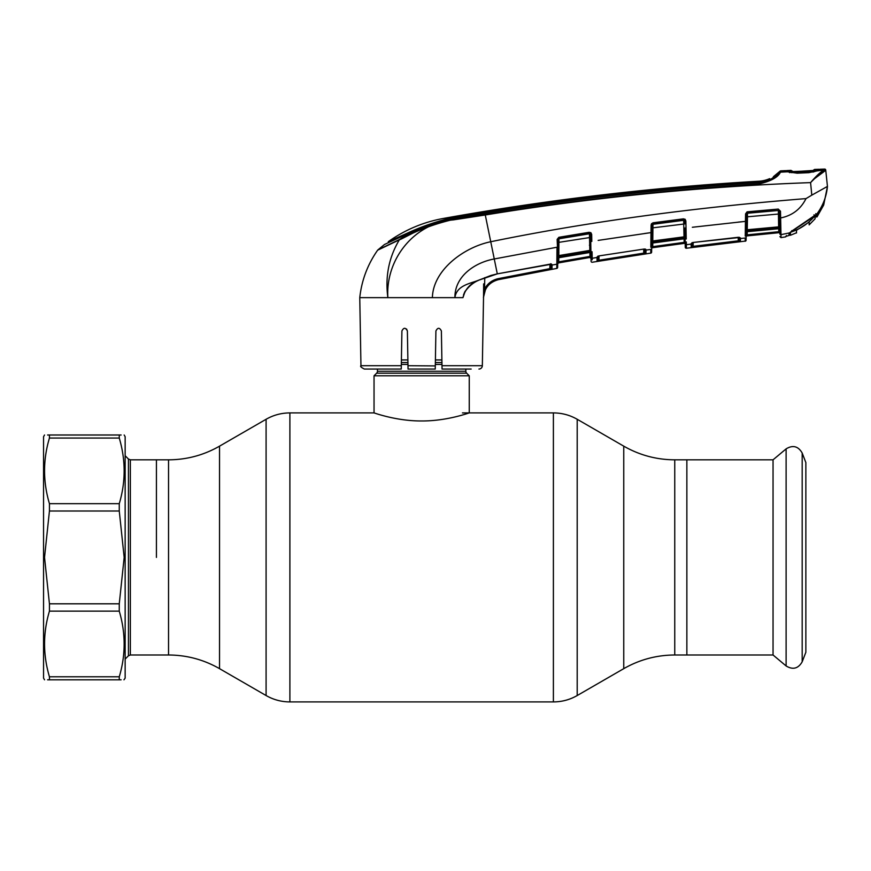 <?xml version="1.0" encoding="UTF-8"?>
<svg xmlns="http://www.w3.org/2000/svg" width="871" height="871" viewBox="0 0 871 871"><rect width="100%" height="100%" fill="white"/><g stroke="black" fill="none" stroke-linecap="round" stroke-linejoin="round"><path stroke-width="1.31" d="M802.18 661.808L802.18 453.018L805.86 462.555L805.86 652.259L802.18 661.808C798.239 668.645 792.871 670.028 786.11 665.956L773.045 654.992L773.045 459.823L686.86 459.823L686.86 654.992L686.86 459.823L674.753 459.823C656.549 459.746 639.554 455.185 623.756 446.159L577.201 419.278C569.819 415.064 561.893 412.941 553.39 412.908L462.447 412.908M156.432 557.407L156.432 459.823L156.432 557.407M465.843 369.043L465.843 371.253L377.448 371.253L377.448 369.043M465.843 371.253A2.722 2.722 0 0 0 466.638 373.18L376.642 373.18A2.722 2.722 0 0 0 377.448 371.253M466.638 373.18L469.251 375.782L469.251 412.908C469.741 412.625 447.302 421.129 421.618 420.965C396.044 421.129 373.539 412.625 374.04 412.908L289.891 412.908C281.398 412.941 273.472 415.064 266.091 419.278L266.091 695.537L219.536 668.656L219.536 446.159L266.091 419.278M376.642 373.18L374.04 375.782L374.04 412.908M441.891 359.93L435.402 359.93M407.889 359.93L401.4 359.93M469.251 375.782L374.04 375.782M44.53 679.816L43.55 678.117L43.55 436.709L44.53 434.999M47.578 679.816L49.44 679.816C42.929 679.816 42.929 679.816 49.44 679.816L49.44 676.778L119.262 676.778C125.772 655.014 125.772 633.13 119.262 611.148L119.262 603.81L124.172 557.407L119.262 511.005L49.44 511.005L44.53 557.407L49.44 603.81L119.262 603.81M119.262 611.148L49.44 611.148C42.929 632.912 42.929 654.785 49.44 676.778M49.44 611.148L49.44 603.81M123.965 679.816L125.152 678.117L125.152 436.709L124.172 434.999M121.123 679.816L119.262 679.816C125.772 679.816 125.772 679.816 119.262 679.816L119.262 676.778M119.262 679.816L49.44 679.816M119.262 511.005L119.262 503.667C125.772 481.903 125.772 460.03 119.262 438.048L49.44 438.048C42.929 459.812 42.929 481.685 49.44 503.667L119.262 503.667M49.44 511.005L49.44 503.667M119.262 438.048L119.262 434.999C125.772 434.999 125.772 434.999 119.262 434.999L47.578 434.999M49.44 438.048L49.44 434.999C42.929 434.999 42.929 434.999 49.44 434.999M121.123 434.999L119.262 434.999M441.989 365.7L441.379 330.926L442.043 369.043L441.989 365.7L482.338 365.7L483.525 297.642C484.298 288.138 489.284 282.139 498.484 279.645C492.627 280.93 488.293 284.24 485.474 289.553L483.416 297.544L484.559 289.118C487.51 283.532 492.082 280.048 498.277 278.644L549.775 268.649L550.058 264.153L552.062 264.632L551.996 269.226L498.484 279.624L551.996 269.226A1.023 1.023 1 0 1 550.788 268.246L550.864 264.087L552.062 265.013L550.864 264.055M483.536 297.218L483.634 283.892M465.234 291.034L462.958 297.642C465.07 289.248 470.253 283.456 478.517 280.255L497.297 273.864L550.058 264.153M441.379 330.926C439.572 327.442 437.754 327.442 435.914 330.926L435.25 369.043L408.042 369.043L407.378 330.926C405.538 327.442 403.719 327.442 401.912 330.926L401.302 365.7L360.953 365.7L359.767 297.642L462.958 297.642M550.722 264.196L550.788 268.246M550.875 264.207A1.023 0.991 1 0 0 552.062 265.056L556.852 264.218L556.994 247.233L494.26 258.97C475.163 262.421 454.597 276.085 454.912 297.642C456.589 285.427 470.046 283.63 478.517 280.255L478.517 280.353C469.556 284.044 463.655 292.939 464.112 294.148M550.973 264.098A1.023 0.969 0.9 0 0 552.062 264.632L551.528 264.185M478.451 280.288L491.004 275.432L497.297 273.864L551.169 264.272L550.864 263.684L551.169 264.272L550.069 264.251L551.169 264.272M787.417 171.859A1.023 0.893 94.9 0 0 787.09 171.827L780.449 172.164C778.217 177.151 771.173 181.07 759.327 183.901C667.48 189.747 576.09 199.884 485.158 214.31C453.758 217.336 425.146 225.85 399.332 239.863C388.88 257.348 385.058 276.608 387.867 297.642C385.461 259.025 414.367 223.009 453.301 219.895L485.278 214.985L490.743 241.735C464.319 247.135 433.072 269.727 432.386 297.642M400.41 239.068L399.571 239.46A1.698 1.165 66.5 0 0 399.332 239.863L377.633 250.195C367.616 264.479 361.661 280.299 359.767 297.642M399.332 239.863L401.313 239.002M401.749 238.796L413.29 232.938M413.769 232.699L418.657 230.369M419.876 229.824L439.757 222.66M453.301 219.895L460.03 218.828M815.082 178.272L824.761 171.064C821.32 172.578 816.595 176.432 810.585 182.616C816.192 176.007 820.591 171.87 823.781 170.193L819.165 170.542L820.014 170.03L816.889 170.945L824.75 169.801A1.023 1.023 -6 0 1 825.806 170.716L825.73 169.997A1.023 1.023 0 0 0 824.685 169.083A2652.097 2652.097 0 0 0 820.003 169.235L820.014 170.03M819.176 170.368L813.884 170.585M785.653 170.629L785.653 171.522L785.653 170.629A2652.097 2652.097 0 0 0 780.949 170.858L780.449 172.164L780.949 170.858A1.698 1.698 0 0 0 779.785 171.402L779.305 172.676C776.801 177.042 770.106 180.351 759.207 182.583C667.328 188.343 575.916 198.49 484.962 213.014L485.278 214.985C593.042 197.347 701.471 186.557 810.585 182.616L811.794 195.148L806.013 198.61C691.389 207.766 586.303 222.138 490.743 241.735L497.297 273.864M816.889 170.945L808.919 172.665L797.15 173.198L785.653 171.522M824.761 171.064L825.806 170.716L824.761 171.064A1.023 0.958 77.4 0 0 823.781 170.193M824.75 169.801L824.685 169.083M819.165 170.542L820.003 169.235M454.912 297.642L456.339 297.642M464.809 291.785L463.535 294.877M556.994 247.974L556.961 252.699M556.928 255.639L556.907 258.175M556.874 262.694L556.841 264.806M558.844 255.573L589.83 250.402L589.427 233.156L558.964 238.186L558.812 255.573M589.743 245.284L590.81 245.274L590.908 251.142L590.897 250.456L589.83 250.402L589.743 251.316A1.023 0.98 179 0 1 590.93 252.274L590.963 254.071L589.765 252.503L558.627 257.751L558.649 256.52L558.627 257.751L589.765 252.503L589.743 251.316L558.649 256.52A1.023 0.98 -179 0 0 557.799 257.468M652.063 226.264L651.617 252.144A1.023 1.023 -179 0 1 650.735 253.134L592.269 262.236A1.023 1.023 179 0 1 591.082 261.246L591.039 258.437A1.023 1.023 -1 0 0 589.852 257.457L589.983 256.412L558.736 261.844L558.529 262.9L589.852 257.457L558.529 262.9A1.023 1.023 1 0 0 557.69 263.88L557.625 267.43A1.023 1.023 1 0 1 556.787 268.41L556.852 264.218A1.023 0.991 -179 0 0 557.701 263.249L557.625 267.43M590.81 245.274L590.614 234.375L591.681 234.43L590.984 232.818M599.019 255.998L598.943 260.091L597.92 260.396L643.756 253.123L643.909 254.114L645.944 253.766L597.071 261.376L596.994 257.5L592.204 258.273A1.023 1.002 179 0 1 591.017 257.304L590.908 251.142A1.023 0.642 -1 0 0 592.051 251.763L592.226 259.776M597.778 256.488A1.023 0.969 179.2 0 1 596.994 257.087L599.106 255.889L643.996 249.062M592.149 255.519L592.084 252.688A1.023 0.686 -1 0 1 590.93 252.024M650.833 247.222L650.985 232.611L644.584 233.493M598.17 240.396L650.985 232.611L651.116 224.936L652.869 222.824L683.561 218.828L685.869 220.994L686.239 238.981A1.023 0.686 179 0 1 685.107 238.316L684.922 227.973L685.989 228.05L686.087 232.328M650.931 238.284L650.898 241.191M599.106 255.889L644.028 249.052L646.01 250.064L645.476 249.139M591.039 258.458L589.852 257.468L558.529 262.911L558.736 261.844L589.983 256.412L591.006 256.412L591.082 261.246M651.617 223.542L651.116 224.936L652.967 223.705L652.782 240.962L684.018 236.847L683.659 220.298A1.023 0.98 179 0 1 684.813 221.245L684.769 219.078M684.16 242.356L684.062 243.401L652.542 247.702L684.062 243.379A1.023 1.023 -1 0 1 685.216 244.381L685.172 242.356L684.16 242.356L652.727 246.667L652.542 247.702L652.727 246.667L684.16 242.356L684.094 238.828L685.139 240.385L685.096 237.816A1.023 0.653 179 0 0 686.228 238.447M671.258 245.11L652.542 247.723A1.023 1.023 1 0 0 651.671 248.714L651.704 246.667L652.727 246.667L652.793 242.987M691.955 243.009A1.023 0.969 -0.8 0 1 691.139 243.608L693.262 242.454L738.456 237.26L740.437 238.491L740.448 237.914A1.023 0.969 -179.1 0 1 739.381 237.282M686.304 241.898L686.413 248.235A1.023 1.023 57.4 0 1 685.259 247.244L685.205 243.738L685.259 247.244M745.26 236.106L745.434 221.376L738.064 222.127M692.347 227.266L745.434 221.376L745.565 213.918L747.405 211.795L778.271 209.073L780.492 211.218L780.852 228.333A1.023 0.653 179 0 1 779.73 227.69L779.436 211.152L780.492 211.218M745.369 227.048L745.336 229.922M745.184 241.115L686.413 248.235L686.348 244.707L691.149 244.109A1.023 1.002 179 0 0 692.042 243.14L692.097 246.558L693.12 246.341L693.24 247.342L691.204 247.549L691.149 244.109M686.348 244.707A1.023 1.002 179 0 1 685.205 243.738L685.107 238.316M739.196 237.38L739.25 240.701L739.305 237.543A1.023 1.002 1 0 0 740.437 238.512L745.228 238.023L745.206 239.71M693.262 242.454L739.544 237.489M693.185 242.563L693.12 246.341L739.25 240.701A1.023 1.023 1 0 0 740.383 241.692L693.24 247.342M740.437 238.512L740.383 241.692L738.347 241.964L738.173 237.391M693.12 246.341L692.097 246.558L692.162 242.878L692.097 246.558A1.023 1.023 179 0 1 691.204 247.549M745.173 241.245L745.228 238.023A1.023 1.002 -179 0 0 746.142 237.054L746.088 240.244A1.023 1.023 1 0 1 745.173 241.245M651.867 237.565L651.933 233.972M651.617 252.144L651.671 248.453A1.023 1.002 -179 0 1 650.8 249.422L650.789 250.097M652.085 225.251A1.023 0.98 -179 0 1 652.956 224.304L683.659 220.298L683.648 219.71L652.967 223.705L652.869 222.824M652.031 227.941L684.856 223.912L684.813 221.245L684.856 223.912M651.802 241.027L652.782 240.962L652.629 243.02L683.985 238.839L684.018 236.847L685.085 236.923M685.139 240.385L685.118 238.708A1.023 0.98 179 0 0 683.964 237.75L652.651 241.877A1.023 0.98 -179 0 0 651.78 242.835M651.748 244.566L652.629 243.02M653.01 242.955L684.127 238.828M684.998 232.339L684.976 230.804L684.998 232.339M683.561 218.828L684.813 221.245M650.735 253.134L650.8 249.422L646.01 250.097L645.944 253.766A1.023 1.023 -179 0 1 644.78 252.775L644.845 249.019M556.809 267.114L556.787 268.41L498.484 279.645L498.277 278.644M558.932 252.59L557.886 252.623L557.973 247.168L557.701 263.249M557.843 255.04A1.023 1.023 1 0 1 558.681 254.06L558.681 254.19A1.023 1.023 1 0 0 557.843 255.17L557.135 239.405L558.834 237.304L589.308 232.274L591.681 234.43L591.801 241.409L590.734 241.354L590.799 244.588L589.732 244.566M558.061 242.476L590.669 237.402M558.834 237.304L557.973 247.168M557.756 259.841L557.723 261.844L557.756 259.841M558.104 239.743A1.023 0.969 -179 0 1 558.953 238.796L589.438 233.766A1.023 0.98 179 0 1 590.625 234.702M590.963 253.929L590.799 244.588M557.767 259.318L558.627 257.751M589.732 244.816L589.907 250.391M558.823 254.985L558.834 254.158M558.529 262.911L557.69 263.902M558.812 257.707L558.736 261.844M589.983 256.412L589.907 252.492M589.776 244.566L589.645 237.337M589.58 233.744L589.569 233.145M590.429 245.263A1.023 0.991 -1 0 0 589.776 245.056M591.039 258.437L591.006 256.412M590.582 232.513L590.614 234.375L589.308 232.274M598.943 260.091L599.106 261.082M596.994 257.424L596.994 257.5A1.023 1.002 179 0 0 597.854 256.531L597.92 260.396A1.023 1.023 179 0 1 597.071 261.376M597.92 260.396L597.996 256.346M644.714 249.019L644.78 252.775L643.756 253.123L643.691 249.193M646.01 250.097A1.023 1.002 -179 0 1 644.845 249.128L646.01 250.097M646.021 249.596A1.023 0.969 -179.1 0 1 644.932 249.03M558.115 239.34L557.135 239.405M549.775 268.649L549.96 269.64M484.755 277.664L484.559 289.118L485.474 289.553M551.397 269.368L551.996 269.226M406.528 328.998L407.378 330.926L407.497 337.883M401.302 365.7L401.248 369.043L364.35 369.043C361.117 367.41 359.984 366.299 360.953 365.7M471.167 369.043L442.043 369.043M482.338 365.7A3.397 3.397 0 0 1 478.941 369.043M435.304 365.918L407.987 365.7M806.013 198.61C800.678 209.182 792.218 215.638 780.601 217.957L780.688 221.082M747.427 231.664L778.652 228.735L779.774 230.249L779.741 228.725A1.023 0.991 179 0 0 778.63 227.756L747.155 230.652L747.133 231.675L778.652 228.735L778.434 214.037L747.481 216.792L747.253 229.748L778.663 226.852L779.708 226.939L779.73 227.69M778.271 209.073L779.447 211.446A1.023 0.98 179 0 0 778.336 210.488L747.47 212.676L745.565 213.918L746.98 211.893M746.088 240.244L746.545 214.201A1.023 0.98 -179 0 1 747.46 213.243L778.336 210.488L778.434 214.037L779.491 214.114M746.491 216.868L747.481 216.792L747.405 211.795M747.155 230.706L746.207 233.199L746.273 229.824L747.253 229.748L747.155 230.652M747.253 231.653L747.198 234.865L778.772 231.697L778.718 232.709A1.023 1.023 179 0 1 779.828 233.7L779.708 226.939M778.739 228.735L779.774 230.249L778.739 228.757L778.772 231.697L747.198 234.865L747.057 235.889L778.718 232.709L747.057 235.889L746.207 233.199L747.133 231.675L746.207 233.199M779.763 229.802L779.752 229.138M778.772 231.697L778.718 232.709A1.023 1.023 179 0 1 779.828 233.722A1.023 1.002 179 0 0 780.982 234.647L781.015 237.62L779.883 236.618L781.015 237.62L785.653 236.868L786.459 235.889L785.653 236.868L781.015 237.62M746.164 235.976L746.142 236.89A1.023 1.023 1 0 1 747.057 235.91L747.057 235.889A1.023 1.023 -179 0 0 746.142 236.89L746.186 234.865M685.869 220.994L685.194 219.394M779.741 228.431A1.023 0.697 179 0 0 780.862 229.106L780.775 224.86M781.026 237.348L781.026 236.727M786.469 235.518L785.969 236.368L787.765 235.834L785.664 236.498A1.023 1.013 1 0 0 786.023 236.346M788.919 234.473L789.115 235.453L789.137 233.428L791.499 231.261L816.78 214.07C822.91 205.883 826.47 196.661 827.45 186.416L811.794 195.148M787.765 235.834L789.115 235.453A0.675 0.675 0.7 0 0 789.605 234.811L789.605 234.462M780.939 232.916L780.884 230.031M780.862 229.106L780.982 234.647L789.485 232.916A0.675 0.631 48 0 0 789.747 232.775L790.443 235.279L789.67 232.84M827.45 186.394L825.806 170.716L827.45 186.416L823.672 205.055L816.998 216.237M816.987 215.507L816.78 214.07L817.009 216.912L823.672 205.055M815.779 216.215L817.009 216.912L815.898 216.89L815.757 214.789L815.779 216.084M815.779 216.509L815.757 214.789M813.95 214.843L814.962 215.257L813.95 214.843M789.79 172.665L789.126 172.197M759.327 183.901L759.044 182.268C667.23 187.951 575.883 198.076 485.016 212.644C457.231 215.104 431.123 222.301 406.703 234.223L384.514 244.479L377.894 249.901A1.698 1.698 0 0 0 377.633 250.195M377.894 249.901L399.571 239.46C423.644 223.292 455.152 217.021 484.962 213.014M759.24 182.257L769.147 179.666L769.67 178.642L769.681 179.622M759.033 181.212A2642.919 2642.919 0 0 0 443.426 218.436C423.339 222.094 404.971 229.835 388.324 241.659L408.14 232.786C432.321 221.702 457.961 214.919 485.049 212.426C575.873 197.815 667.164 187.701 758.946 182.083L759.033 181.212A30.605 30.605 0 0 0 769.67 178.642M759.164 182.268L759.272 182.257C766.034 181.277 770.606 179.753 773.002 177.684L773.481 176.628A30.605 30.605 0 0 0 779.785 171.402L773.481 176.628L779.785 171.402M773.002 177.684L773.481 176.628M388.314 242.574L388.324 241.659M791.086 170.378L791.118 171.326L791.086 170.378A2652.097 2652.097 0 0 0 786.611 170.585L786.763 171.772M796.442 171.99L809.409 170.89L787.841 171.783L791.979 172.676M812.959 172.099L818.119 170.411L809.409 170.89M792.044 171.837L792.022 170.89L792.044 171.837M790.77 232.165C800.329 229.019 808.375 223.597 814.886 215.899L789.747 232.775A0.675 0.631 48 0 0 789.899 232.546M814.886 215.899L815.082 218.795L815.082 215.888M790.443 232.633L790.443 234.92L789.736 232.786L789.605 234.811M796.453 230.336L796.519 232.971L796.475 230.303L809.203 222.018L809.137 224.87L809.192 222.007M815.082 218.795L809.137 224.87M796.519 232.764L790.443 235.279M813.699 170.814L813.721 169.943L813.372 170.531M793.503 171.511L791.118 171.326M818.119 170.411L809.213 172.175L796.943 172.763L786.611 171.511M811.62 170.716L812.262 170.651A1.023 0.61 84.7 0 1 812.327 170.651L812.327 170.651A1.023 0.61 84.7 0 1 812.371 170.651L814.548 170.302L814.57 169.431L814.548 170.302M819.099 170.106L819.099 169.268A2652.097 2652.097 0 0 0 814.57 169.431L813.721 169.943M773.045 654.992L674.753 654.992L674.753 459.823M674.753 654.992C656.549 655.079 639.554 659.63 623.756 668.656L623.756 446.159M623.756 668.656L577.201 695.537L577.201 419.278M577.201 695.537C569.819 699.751 561.893 701.874 553.39 701.917L553.39 412.908M553.39 701.917L289.891 701.917L289.891 412.908M168.539 654.992L168.539 459.823L130.356 459.823L130.356 654.992L168.539 654.992C186.732 655.079 203.738 659.63 219.536 668.656M441.935 362.532L435.358 362.532M407.933 362.532L401.357 362.532M441.967 364.448L435.326 364.448M407.966 364.448L401.324 364.448M786.11 665.956L786.11 448.87L773.045 459.823M125.152 659.075L128.44 655.787L128.44 459.028L130.356 459.823M651.671 248.692A1.023 1.023 1 0 1 652.542 247.702L652.542 247.723M651.954 232.546L650.985 232.611M779.556 217.881L780.601 217.957M778.718 232.72L747.057 235.91M746.414 221.299L745.434 221.376M789.137 233.428L789.627 232.786M791.499 231.261L791.772 230.663L791.499 231.261M780.449 172.164A1.698 1.698 -159.2 0 0 779.305 172.676M406.485 234.332L406.496 233.526M408.14 232.786L408.129 233.493M792.36 171.489L792.022 170.89M219.536 446.159C203.738 455.185 186.732 459.746 168.539 459.823M289.891 701.917C281.398 701.874 273.472 699.751 266.091 695.537M802.18 453.018C798.239 446.181 792.871 444.798 786.11 448.87M128.44 655.787L130.356 654.992M128.44 459.028L125.152 455.74M808.898 172.523L791.086 172.512M786.415 171.805L787.232 171.827L786.415 171.805M787.232 171.827L786.219 171.685L787.232 171.827M692.031 242.65L693.262 242.552M589.417 245.208L590.821 246.134M597.854 256.139L599.106 255.976M814.831 215.409L789.747 232.775M815.746 213.667L816.628 214.222M799.632 171.326L814.167 170.4"/></g></svg>
